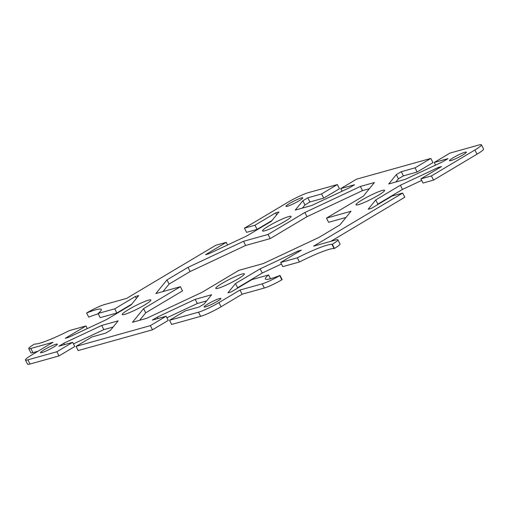 <?xml version="1.0" encoding="UTF-8"?>
<svg xmlns="http://www.w3.org/2000/svg" width="509" height="509" viewBox="0 0 509 509"><rect width="100%" height="100%" fill="white"/><g stroke="black" fill="none" stroke-linecap="round" stroke-linejoin="round"><path stroke-width="0.76" d="M272.022 220.499L257.09 229.4L246.572 232.339L244.454 228.159L287.922 202.245A16.511 1.928 153.1 0 1 308.378 192.644L337.352 184.551L339.471 188.724L323.699 198.128L309.911 201.984L304.948 204.936L302.391 208.086M481.431 144.83A16.511 1.928 153.1 0 1 474.891 150.009L431.416 175.929L433.534 180.103L477.009 154.189A16.511 1.928 -26.9 0 0 483.55 149.003L481.431 144.83A16.511 1.928 153.1 0 0 478.982 144.982L450.001 153.075L434.222 162.479L448.015 158.63L443.053 161.588L405.158 179.378L388.73 183.965L396.314 174.644L401.27 171.686L415.058 167.836L430.837 158.433L432.955 162.606L417.176 172.017L403.389 175.866L398.432 178.818L395.875 181.968M433.534 180.103L423.017 183.043L420.898 178.863L431.416 175.929M421.687 180.421L402.498 189.424L377.863 204.115L377.22 204.904M330.793 241.349L404.789 197.244L402.67 193.064L313.614 246.152L335.819 239.949A14.15 1.648 -26.9 0 1 337.919 239.815A14.15 1.648 -26.9 0 1 332.313 244.256L332.021 244.435A37.73 4.403 153.1 0 0 297.326 257.808L299.445 261.982A37.73 4.403 153.1 0 1 334.139 248.608L334.432 248.437A14.15 1.648 -26.9 0 0 340.037 243.996L337.919 239.815M299.445 261.982L282.781 266.64L280.663 262.466L297.326 257.808M281.452 264.018L262.262 273.021L237.627 287.712L236.978 288.501M166.138 316.223L168.256 320.403L152.484 329.807L150.365 325.626L166.138 316.223L152.35 320.078L157.306 317.12L195.208 299.33L211.629 294.743L204.052 304.064L199.089 307.016L185.301 310.872L169.529 320.276L171.648 324.449L200.622 316.356A16.511 1.928 -26.9 0 0 221.078 306.755L242.112 294.215L264.311 288.011A14.15 1.648 -26.9 0 0 281.84 279.785L282.139 279.613L280.014 275.433A37.73 4.403 153.1 0 1 265.354 278.964A37.73 4.403 153.1 0 1 268.58 274.943L251.91 279.6L231.226 291.931L227.924 292.853L235.502 283.532L260.144 268.847L298.045 251.058L301.347 250.135L280.663 262.466M206.609 300.914L197.327 303.51L166.927 317.775M72.66 342.341L74.778 346.521L58.999 355.925L56.881 351.744L72.66 342.341L58.866 346.19L63.829 343.238L101.724 325.448L118.145 320.861L110.568 330.182L105.611 333.134L91.824 336.983L76.045 346.394L78.163 350.567L152.484 329.807M113.125 327.032L103.842 329.622L73.442 343.893M56.881 351.744L27.9 359.844A16.511 1.928 153.1 0 1 25.45 359.997L27.569 364.17A16.511 1.928 -26.9 0 0 30.018 364.018L58.999 355.925M244.454 228.159L254.971 225.22L275.655 212.889L278.957 211.967L271.373 221.288L246.738 235.979L208.836 253.768L205.534 254.691L226.219 242.36L215.701 245.3L126.652 298.382L104.447 304.586A14.15 1.648 -26.9 0 0 86.918 312.812L86.625 312.99A37.73 4.403 153.1 0 1 101.285 309.459A37.73 4.403 153.1 0 1 98.065 313.474L114.729 308.823L135.413 296.486L138.722 295.564L131.137 304.885L106.502 319.576L68.6 337.365L65.298 338.288L85.983 325.957L69.319 330.615A37.73 4.403 153.1 0 1 34.625 343.989L34.332 344.16A14.15 1.648 -26.9 0 0 28.727 348.608L30.845 352.782A14.15 1.648 -26.9 0 0 32.945 352.654L37.971 351.248M131.78 304.096L116.847 312.997L100.184 317.654L98.065 313.474M86.625 312.99L88.744 317.164A37.73 4.403 153.1 0 1 98.262 313.862M345.999 217.445L328.598 222.306L326.479 218.126L351.019 211.267L339.91 224.921L318.876 237.461L263.369 263.522L238.829 270.374L202.016 292.319L146.509 318.379L132.486 322.292L143.589 308.645L180.402 286.694L155.862 293.553L166.971 279.899L188.006 267.359L243.512 241.304L268.052 234.445L304.866 212.501L360.372 186.447L374.395 182.527L363.292 196.181L326.479 218.126M369.375 188.699L362.491 190.621L306.984 216.681L270.171 238.626L245.631 245.478L190.124 271.539L169.09 284.079L163.001 291.555M180.402 286.694L182.521 290.874L145.708 312.819L139.625 320.301M28.727 348.608A14.15 1.648 -26.9 0 0 30.826 348.474L53.025 342.271L31.991 354.811A16.511 1.928 153.1 0 0 25.45 359.997M150.365 325.626L76.045 346.394M242.112 294.215L239.993 290.041L218.959 302.581A16.511 1.928 153.1 0 1 198.504 312.176L169.529 320.276M239.993 290.041L262.192 283.837A14.15 1.648 -26.9 0 0 279.721 275.611L280.014 275.433M402.67 193.064L392.153 196.003L371.468 208.334L368.16 209.256L375.744 199.935L400.379 185.251L438.281 167.455L441.583 166.532L420.898 178.863M342.073 191.225L340.744 188.597L356.516 179.193L430.837 158.433M340.744 188.597L354.531 184.748L349.575 187.7L311.673 205.49L295.252 210.083L302.83 200.762L307.792 197.804L321.58 193.954L337.352 184.551M382.221 190.449A16.034 1.871 153.1 0 1 384.6 190.296A16.034 1.871 153.1 0 1 371.15 199.223A16.034 1.871 153.1 0 1 356.001 204.809A16.034 1.871 153.1 0 1 365.742 197.842A16.034 1.871 153.1 0 1 382.221 190.449M218.145 288.259A16.034 1.871 153.1 0 1 215.765 288.406A16.034 1.871 153.1 0 1 225.506 281.439A16.034 1.871 153.1 0 1 241.985 274.046A16.034 1.871 153.1 0 1 244.365 273.899A16.034 1.871 153.1 0 1 234.617 280.866A16.034 1.871 153.1 0 1 218.145 288.259M464.959 152.229A9.436 1.101 153.1 0 1 466.359 152.14A9.436 1.101 153.1 0 1 458.444 157.389A9.436 1.101 153.1 0 1 449.53 160.679A9.436 1.101 153.1 0 1 455.262 156.581A9.436 1.101 153.1 0 1 464.959 152.229M205.515 306.889A9.436 1.101 153.1 0 1 204.115 306.978A9.436 1.101 153.1 0 1 209.848 302.874A9.436 1.101 153.1 0 1 219.544 298.529A9.436 1.101 153.1 0 1 220.944 298.439A9.436 1.101 153.1 0 1 215.212 302.543A9.436 1.101 153.1 0 1 205.515 306.889M41.923 352.591A9.436 1.101 153.1 0 1 40.523 352.68A9.436 1.101 153.1 0 1 48.438 347.431A9.436 1.101 153.1 0 1 57.345 344.141A9.436 1.101 153.1 0 1 51.613 348.245A9.436 1.101 153.1 0 1 41.923 352.591M301.36 197.931A9.436 1.101 153.1 0 1 302.766 197.848A9.436 1.101 153.1 0 1 297.033 201.946A9.436 1.101 153.1 0 1 287.337 206.291A9.436 1.101 153.1 0 1 285.937 206.38A9.436 1.101 153.1 0 1 291.67 202.283A9.436 1.101 153.1 0 1 301.36 197.931M124.66 314.377A16.034 1.871 153.1 0 1 122.281 314.524A16.034 1.871 153.1 0 1 135.731 305.604A16.034 1.871 153.1 0 1 150.88 300.011A16.034 1.871 153.1 0 1 141.139 306.984A16.034 1.871 153.1 0 1 124.66 314.377M288.737 216.567A16.034 1.871 153.1 0 1 291.116 216.414A16.034 1.871 153.1 0 1 281.375 223.387A16.034 1.871 153.1 0 1 264.896 230.774A16.034 1.871 153.1 0 1 262.517 230.927A16.034 1.871 153.1 0 1 272.264 223.954A16.034 1.871 153.1 0 1 288.737 216.567M306.984 216.681L304.866 212.501M362.491 190.621L360.372 186.447M270.171 238.626L268.052 234.445M169.09 284.079L166.971 279.899M190.124 271.539L188.006 267.359M245.631 245.478L243.512 241.304M145.708 312.819L143.589 308.645M334.139 248.608L332.021 244.435M438.688 168.263L438.281 167.455M377.863 204.115L375.744 199.935M402.498 189.424L400.379 185.251M237.627 287.712L235.502 283.532M262.262 273.021L260.144 268.847M298.452 251.86L298.045 251.058M270.502 278.735L268.58 274.943M398.432 178.818L396.314 174.644M403.389 175.866L401.27 171.686M417.176 172.017L415.058 167.836M435.558 165.107L434.222 162.479M197.327 303.51L195.208 299.33M158.006 318.494L157.306 317.12M227.548 244.982L226.219 242.36M257.09 229.4L254.971 225.22M276.635 214.823L275.655 212.889M87.313 328.579L85.983 325.957M116.847 312.997L114.729 308.823M136.399 298.42L135.413 296.486M304.948 204.936L302.83 200.762M309.911 201.984L307.792 197.804M323.699 198.128L321.58 193.954M64.522 344.612L63.829 343.238M103.842 329.622L101.724 325.448M474.891 150.009L477.009 154.189M221.078 306.755L218.959 302.581M198.504 312.176L200.622 316.356M30.018 364.018L27.9 359.844M281.84 279.785L279.721 275.611M264.311 288.011L262.192 283.837M334.432 248.437L332.313 244.256M32.945 352.654L30.826 348.474"/></g></svg>

